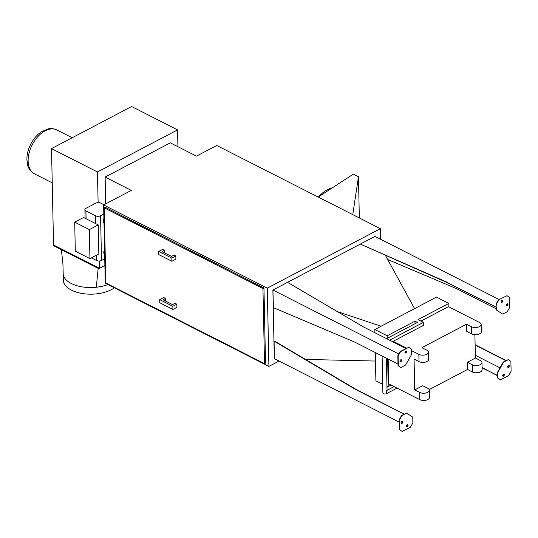 <?xml version="1.0" encoding="UTF-8"?>
<svg xmlns="http://www.w3.org/2000/svg" width="538" height="538" viewBox="0 0 538 538"><rect width="100%" height="100%" fill="white"/><g stroke="black" fill="none" stroke-linecap="round" stroke-linejoin="round"><path stroke-width="0.81" d="M332.302 187.87A28.137 17.33 116.9 0 0 318.664 196.767M318.214 197.056L353.332 174.144L358.469 176.753L359.33 217.957M352.767 214.622L358.469 176.753M415.054 323.708L415 321.179L417.475 322.437L386.573 338.678M374.885 332.733L374.818 329.532L436.486 297.117L448.84 303.398L418.006 319.606L423.44 322.363L423.507 325.376L392.484 341.677M423.44 322.363L389.539 340.184M374.818 329.532L387.172 335.806L387.225 338.335M415 321.179L387.172 335.806M386.983 387.286L391.153 385.094L419.815 399.66A5.629 2.905 -1.2 0 0 425.982 400.205A5.629 2.905 -1.2 0 0 429.445 397.441L429.29 390.211A5.629 2.905 178.8 0 0 427.67 388.228L422.727 385.712L414.717 389.922L414.072 359.095L419.015 361.603A5.629 2.905 -1.2 0 0 425.181 362.148A5.629 2.905 -1.2 0 0 428.645 359.384L428.497 352.155A5.629 2.905 178.8 0 0 426.869 350.171L421.933 347.656L466.58 324.192L466.735 331.415L471.671 333.93A5.629 2.905 -1.2 0 0 477.845 334.475A5.629 2.905 -1.2 0 0 481.308 331.704L481.154 324.481A5.629 2.905 178.8 0 0 479.533 322.491L448.403 306.673L420.951 321.099M448.914 306.929L448.84 303.398M393.17 341.321L406.607 348.147M411.375 350.574L418.86 354.381L419.015 361.603M428.497 352.155A5.629 2.905 178.8 0 1 425.033 354.925A5.629 2.905 178.8 0 1 418.86 354.381M466.58 324.192L471.523 326.7L471.671 333.93M481.154 324.481A5.629 2.905 178.8 0 1 477.69 327.252A5.629 2.905 178.8 0 1 471.523 326.7M397.064 388.1L386.472 393.661A2.112 1.089 178.8 0 1 384.186 393.93A2.112 1.089 178.8 0 1 382.881 392.955L382.108 355.995M386.371 358.167L387.037 389.855A2.112 1.089 178.8 0 1 386.412 390.655L394.119 386.6M375.302 352.538L375.894 380.837L382.7 384.293M386.963 386.459L387.77 386.869M388.167 359.075L388.685 383.836L391.153 385.094M472.472 371.987A5.629 2.905 -1.2 0 0 478.638 372.531A5.629 2.905 -1.2 0 0 482.102 369.761L481.954 362.538A5.629 2.905 178.8 0 1 478.49 365.309A5.629 2.905 178.8 0 1 472.324 364.757L472.472 371.987L467.529 369.471L467.381 362.249L475.39 358.039L480.326 360.547A5.629 2.905 178.8 0 1 481.954 362.538M429.169 389.633L467.529 369.471M467.381 362.249L472.324 364.757M475.39 358.039L474.899 334.717M429.29 390.211A5.629 2.905 178.8 0 1 425.827 392.982A5.629 2.905 178.8 0 1 419.66 392.437L419.815 399.66M414.717 389.922L419.66 392.437M387.649 358.812L388.234 386.627M499.13 299.525L375.04 236.451M337.366 311.61L381.092 326.23M385.47 255.496L414.576 308.63M402.236 431.476L399.378 429.633L399.169 419.754L401.61 415.43L404.105 414.421L401.906 415.578L399.465 419.909L399.673 429.781L402.236 431.476L410.447 427.165L412.888 422.834L412.767 417.179L406.614 413.11L404.408 414.267L355.981 389.351L275.059 341.374L274.111 341.146L274.319 358.691L272.887 290.049L360.332 244.091L447.677 282.84L496.399 307.292L496.46 310.002L496.09 307.09L447.677 282.84M398.84 354.017L272.934 290.022L273.412 307.649L354.683 342.06L398.006 364.078M305.497 359.418L375.477 361.052M403.11 366.674L400.897 367.528L398.335 365.833L398.127 355.954L400.568 351.63L408.772 347.319L411.341 349.014L411.462 354.67L405.605 365.053L402.814 366.519M399.216 422.122L274.427 358.698M406.614 413.11L404.105 414.421M404.099 414.119L355.679 389.505L274.111 341.146M387.669 259.504L456.399 288.603L496.137 308.799M496.46 310.002L502.613 314.071L504.53 313.062M287.554 282.342L363.271 326.828L405.921 348.51M502.405 301.186L501.544 300.749M504.826 313.21L507.321 311.596L509.762 307.272L509.553 297.393L506.991 295.698L498.484 299.861L506.991 295.698M505.828 360.964L503.326 361.973L497.468 372.357L497.529 375.067L497.764 372.504L503.622 362.121L508.329 359.646L506.117 360.507L475.108 344.744M74.701 222.16L83.612 217.48L98.232 224.911L98.844 253.936L89.933 258.623L75.307 251.185L74.701 222.16L89.321 229.598L89.933 258.623M98.232 224.911L89.321 229.598M103.821 214.063L100.572 215.772A3.517 1.816 178.8 0 1 95.603 215.832L85.919 210.909A3.517 1.816 178.8 0 1 84.903 209.665A3.517 1.816 178.8 0 1 85.945 208.334L95.757 203.182A3.517 1.816 178.8 0 1 100.734 203.122L103.968 204.763M91.352 257.877L96.537 260.506A3.517 1.816 -1.2 0 0 101.507 260.453L104.755 258.744M104.661 254.313A3.517 2.165 -63.1 0 1 104.567 249.807M104.009 223.001A3.517 2.165 -63.1 0 1 103.915 218.495M99.342 260.997L99.49 268.321L98.246 268.408L53.383 245.604L54.082 245.241L53.538 244.958L51.52 148.616L131.615 106.524L177.567 129.88L97.472 171.972L51.52 148.616M53.383 245.604L98.246 268.408M99.301 268.22L98.252 268.771M98.945 268.038L54.082 245.241M99.49 268.321L104.897 265.476M177.917 146.706L177.567 129.88M97.472 171.972L98.118 202.618M105.683 203.862L105.118 177.083L170.297 142.832L196.484 156.141L216.753 145.489L380.406 228.67L380.628 239.289M176.847 304.199L176.915 307.332L172.913 309.437L172.846 306.304L176.847 304.199L175.018 303.271L172.516 304.589L163.034 299.767L165.536 298.449L165.59 301.065M175.839 256.027L175.906 259.161L171.898 261.266L171.837 258.132L175.839 256.027L174.009 255.099L171.508 256.418L162.019 251.589L164.527 250.278L164.581 252.894M165.536 298.449L163.707 297.521L159.699 299.626L159.766 302.753L172.913 309.437M172.846 306.304L159.699 299.626M164.527 250.278L162.698 249.35L158.69 251.454L158.757 254.582L171.898 261.266M171.837 258.132L158.69 251.454M104.237 207.843L105.24 207.312L263.95 287.985L265.523 363.13L264.521 363.654L262.947 288.509L104.237 207.843L105.818 282.988L264.521 363.654M263.95 287.985L262.947 288.509M506.534 305.752A1.123 0.693 116.9 0 0 506.904 305.665A1.123 0.693 116.9 0 0 507.603 304.77A1.123 0.693 116.9 0 0 507.529 303.802M507.2 305.819A1.123 0.693 -63.1 0 1 506.668 305.853A1.123 0.693 -63.1 0 1 506.561 304.542A1.123 0.693 -63.1 0 1 507.69 303.849A1.123 0.693 -63.1 0 1 507.939 304.797A1.123 0.693 -63.1 0 1 507.2 305.819M501.302 302.295A1.123 0.693 116.9 0 0 501.672 302.208A1.123 0.693 116.9 0 0 502.371 301.314A1.123 0.693 116.9 0 0 502.29 300.345M501.967 302.356A1.123 0.693 -63.1 0 1 501.436 302.396A1.123 0.693 -63.1 0 1 501.329 301.078A1.123 0.693 -63.1 0 1 502.452 300.392A1.123 0.693 -63.1 0 1 502.7 301.341A1.123 0.693 -63.1 0 1 501.967 302.356M498.78 300.016L496.339 304.34L496.097 306.781L496.043 304.192L498.484 299.861M502.613 314.071L496.164 309.848M447.67 282.477L360.332 244.091L374.952 236.404M400.117 361.684A1.123 0.693 116.9 0 0 400.48 361.597A1.123 0.693 116.9 0 0 401.18 360.702A1.123 0.693 116.9 0 0 401.106 359.734M400.776 361.744A1.123 0.693 -63.1 0 1 400.245 361.785A1.123 0.693 -63.1 0 1 400.137 360.467A1.123 0.693 -63.1 0 1 401.267 359.781A1.123 0.693 -63.1 0 1 401.516 360.729A1.123 0.693 -63.1 0 1 400.776 361.744M405.094 352.854A1.123 0.693 116.9 0 0 405.457 352.773A1.123 0.693 116.9 0 0 406.156 351.879A1.123 0.693 116.9 0 0 406.082 350.91M405.753 352.921A1.123 0.693 -63.1 0 1 405.228 352.962A1.123 0.693 -63.1 0 1 405.114 351.644A1.123 0.693 -63.1 0 1 406.244 350.958A1.123 0.693 -63.1 0 1 406.493 351.899A1.123 0.693 -63.1 0 1 405.753 352.921M408.772 347.319L400.272 351.482L397.831 355.806L398.039 365.679L400.897 367.528M507.825 367.293A1.123 0.693 116.9 0 0 508.787 366.56A1.123 0.693 116.9 0 0 508.814 365.342M508.45 365.43A1.123 0.693 -63.1 0 1 508.982 365.389A1.123 0.693 -63.1 0 1 509.089 366.708A1.123 0.693 -63.1 0 1 507.959 367.393A1.123 0.693 -63.1 0 1 507.711 366.452A1.123 0.693 -63.1 0 1 508.45 365.43M502.848 376.116A1.123 0.693 116.9 0 0 503.81 375.383A1.123 0.693 116.9 0 0 503.837 374.172M503.474 374.253A1.123 0.693 -63.1 0 1 503.998 374.213A1.123 0.693 -63.1 0 1 504.106 375.531A1.123 0.693 -63.1 0 1 502.983 376.223A1.123 0.693 -63.1 0 1 502.734 375.275A1.123 0.693 -63.1 0 1 503.474 374.253M497.542 375.726L497.589 378.012L500.448 379.862L497.589 378.012M497.885 378.167L497.832 375.578L482.061 367.871M508.329 359.646L510.892 361.348L511.1 371.22L508.659 375.544L500.448 379.862M497.529 375.732L482.055 367.508M475.33 355.295L500.017 367.844M505.821 360.662L475.115 345.06M401.402 423.224A1.123 0.693 116.9 0 0 402.37 422.485A1.123 0.693 116.9 0 0 402.397 421.274M402.027 421.362A1.123 0.693 -63.1 0 1 402.558 421.321A1.123 0.693 -63.1 0 1 402.666 422.639A1.123 0.693 -63.1 0 1 401.536 423.325A1.123 0.693 -63.1 0 1 401.287 422.384A1.123 0.693 -63.1 0 1 402.027 421.362M406.641 426.681A1.123 0.693 116.9 0 0 407.602 425.948A1.123 0.693 116.9 0 0 407.629 424.731M407.259 424.818A1.123 0.693 -63.1 0 1 407.791 424.778A1.123 0.693 -63.1 0 1 407.898 426.096A1.123 0.693 -63.1 0 1 406.768 426.789A1.123 0.693 -63.1 0 1 406.526 425.84A1.123 0.693 -63.1 0 1 407.259 424.818M105.118 177.083L131.312 190.398L103.626 204.944L105.266 283.223L268.919 366.405L267.278 288.126L103.626 204.944M279.081 361.059L268.919 366.405M267.278 288.126L380.406 228.67M61.419 250.049L62.926 263.876L63.175 273.082A28.238 14.593 178.8 0 1 63.175 273.022M98.131 268.704L96.322 287.245A28.238 14.593 178.8 0 1 88.642 287.514A28.238 14.593 178.8 0 1 63.168 273.539A28.238 14.593 178.8 0 1 63.175 273.082M107.876 284.548A28.238 14.593 178.8 0 1 96.322 287.245M114.338 287.837A28.238 14.593 178.8 0 1 82.926 293.607A28.238 14.593 178.8 0 1 63.309 280.163L63.168 273.539M386.472 393.661L386.412 390.655M95.603 215.832L95.764 223.66M86.08 218.737L85.919 210.909M96.423 255.207L96.537 260.506M101.507 260.453L100.572 215.772M34.479 173.835A24.62 15.165 -63.1 0 1 32.119 145.011A24.62 15.165 -63.1 0 1 56.793 129.934C53.975 128.555 50.942 128.246 47.694 129.012L41.023 132.066C36.799 135.025 33.363 139.073 30.706 144.211C28.11 149.356 26.839 154.5 26.9 159.651L27.774 165.368C28.184 168.192 30.417 171.017 34.479 173.835L52.24 182.859M85.078 218.226L84.903 209.665M72.186 137.755L56.793 129.934"/></g></svg>
